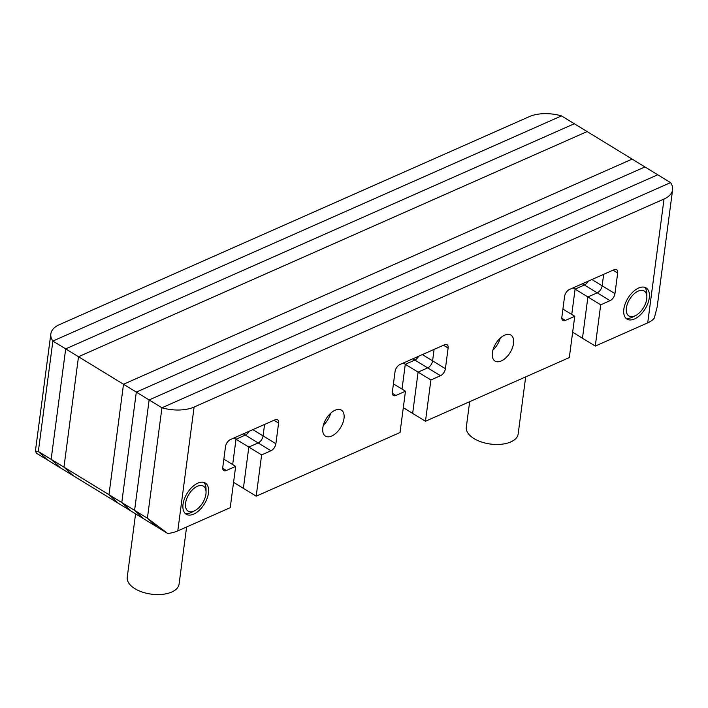 <?xml version="1.0" encoding="UTF-8"?>
<svg xmlns="http://www.w3.org/2000/svg" width="708" height="708" viewBox="0 0 708 708"><rect width="100%" height="100%" fill="white"/><g stroke="black" fill="none" stroke-linecap="round" stroke-linejoin="round"><path stroke-width="1.06" d="M35.4 451.146L38.338 451.483L51.144 459.324L60.401 467.855L51.144 459.324L65.685 348.894L574.303 123.741L65.685 348.894L51.144 459.324L63.959 467.156L78.499 356.726L587.118 131.573L78.499 356.726L63.959 467.156L73.216 475.696L156.654 526.734L147.406 518.203L156.654 526.734L167.725 533.513L147.406 518.203L134.591 510.362L143.848 518.902L134.591 510.362L121.776 502.53L131.033 511.061L121.776 502.53L108.97 494.688L118.227 503.229L108.97 494.688L63.959 467.156L73.216 475.696L47.586 460.023L38.338 451.483L47.586 460.023L36.524 453.253L35.4 451.146L50.834 333.911A30.479 15.868 7.5 0 0 52.879 341.052L38.338 451.483L52.879 341.052L561.497 115.9L52.879 341.052L123.511 384.258L108.97 494.688L123.511 384.258L632.129 159.105L670.556 182.62L161.937 407.773L147.406 518.203L161.937 407.773L670.556 182.62A30.479 15.868 7.5 0 1 672.6 189.762A30.479 15.868 7.5 0 1 664.024 199.019L194.098 407.038L177.797 530.885L230.233 507.671L235.667 466.395L226.339 470.519A6.098 3.381 -58.5 0 1 223.843 470.563A6.098 3.381 -58.5 0 1 222.781 467.236L225.498 446.598A6.098 3.381 -58.5 0 1 230.419 439.562L275.04 419.809A6.098 3.381 -58.5 0 1 277.536 419.764A6.098 3.381 -58.5 0 1 278.598 423.092L275.881 443.73A6.098 3.381 -58.5 0 1 270.96 450.766L261.633 454.899L256.199 496.184L400.038 432.508L405.472 391.223L395.896 395.462A6.098 3.381 -58.5 0 1 393.391 395.506A6.098 3.381 -58.5 0 1 392.338 392.179L395.055 371.541A6.098 3.381 -58.5 0 1 399.976 364.505L444.562 344.761A6.098 3.381 -58.5 0 1 447.067 344.725A6.098 3.381 -58.5 0 1 448.12 348.044L445.403 368.691A6.098 3.381 -58.5 0 1 440.482 375.727L430.906 379.966L425.473 421.251L569.312 357.575L574.746 316.29L565.418 320.414A6.098 3.381 -58.5 0 1 562.922 320.459A6.098 3.381 -58.5 0 1 561.86 317.131L564.577 296.493A6.098 3.381 -58.5 0 1 569.498 289.457L614.119 269.704A6.098 3.381 -58.5 0 1 616.615 269.668A6.098 3.381 -58.5 0 1 617.677 272.987L614.96 293.634A6.098 3.381 -58.5 0 1 610.039 300.67L600.711 304.794L595.278 346.079L647.714 322.866L664.024 199.019M50.834 333.911A30.479 15.868 7.5 0 1 59.41 324.653L529.336 116.625A30.479 15.868 7.5 0 1 561.497 115.9L632.129 159.105L123.511 384.258L136.317 392.099L121.776 502.53L136.317 392.099L644.935 166.946L136.317 392.099L149.131 399.931L134.591 510.362L149.131 399.931L657.75 174.779L149.131 399.931L161.937 407.773A30.479 15.868 7.5 0 0 194.098 407.038M403.25 363.054L405.286 364.293L414.861 360.053A6.098 3.381 121.5 0 0 418.676 356.221A6.098 3.381 121.5 0 1 414.861 360.053L427.676 367.886A6.098 3.381 121.5 0 0 432.588 360.85L434.101 349.398L432.588 360.85A6.098 3.381 -58.5 0 1 427.676 367.886L418.092 372.125L427.676 367.886L440.482 375.727M233.985 437.978L236.012 439.226L232.675 464.563L236.012 439.226L248.827 447.058L243.393 488.343L233.569 482.334M243.304 433.854L245.34 435.093A6.098 3.381 -58.5 0 0 249.154 431.269A6.098 3.381 -58.5 0 1 245.34 435.093L236.012 439.226L245.34 435.093L258.146 442.934L248.827 447.058L243.393 488.343L256.199 496.184M573.064 287.882L575.091 289.121L571.754 314.458L575.091 289.121L587.905 296.962L582.472 338.238L572.648 332.229M582.383 283.749L584.419 284.997A6.098 3.381 -58.5 0 0 588.233 281.164A6.098 3.381 -58.5 0 1 584.419 284.997L575.091 289.121L584.419 284.997L597.225 292.829L587.905 296.962L582.472 338.238L595.278 346.079M430.906 379.966L405.286 364.293L402.02 389.108L405.286 364.293L414.861 360.053L412.835 358.806M330.663 413.242A15.24 8.452 -58.5 0 1 323.37 425.154A15.24 8.452 121.5 0 0 330.663 413.242M492.91 350.106A15.24 8.452 121.5 0 0 500.202 338.194A15.24 8.452 121.5 0 1 492.91 350.106M252.836 429.641L263.066 435.898L264.58 424.437L263.066 435.898A6.098 3.381 -58.5 0 1 258.146 442.934L248.827 447.058L261.633 454.899M591.915 279.536L602.145 285.793L603.659 274.332L602.145 285.793A6.098 3.381 -58.5 0 1 597.225 292.829L587.905 296.962L600.711 304.794M403.303 407.693L412.658 413.41L418.092 372.125L412.658 413.41L425.473 421.251M183.036 504.273A18.284 10.133 121.5 0 0 186.204 514.238A18.284 10.133 121.5 0 0 199.417 510.158A18.284 10.133 121.5 0 0 208.471 493.016A18.284 10.133 121.5 0 0 205.293 483.042A18.284 10.133 121.5 0 0 192.089 487.122A18.284 10.133 121.5 0 0 183.036 504.273M322.821 427.809A15.24 8.452 121.5 0 0 325.468 436.119A15.24 8.452 121.5 0 0 336.477 432.721A15.24 8.452 121.5 0 0 344.017 418.428A15.24 8.452 121.5 0 0 341.371 410.118A15.24 8.452 121.5 0 0 330.37 413.516A15.24 8.452 121.5 0 0 322.821 427.809M492.361 352.761A15.24 8.452 121.5 0 0 495.007 361.071A15.24 8.452 121.5 0 0 506.016 357.673A15.24 8.452 121.5 0 0 513.557 343.38A15.24 8.452 121.5 0 0 510.91 335.07A15.24 8.452 121.5 0 0 499.91 338.468A15.24 8.452 121.5 0 0 492.361 352.761M623.837 309.139A18.284 10.133 121.5 0 0 627.014 319.104A18.284 10.133 121.5 0 0 640.218 315.025A18.284 10.133 121.5 0 0 649.271 297.882A18.284 10.133 121.5 0 0 646.094 287.908A18.284 10.133 121.5 0 0 632.89 291.988A18.284 10.133 121.5 0 0 623.837 309.139M275.881 443.73L263.066 435.898A6.098 3.381 -58.5 0 1 258.146 442.934L270.96 450.766M614.96 293.634L602.145 285.793A6.098 3.381 -58.5 0 1 597.225 292.829L610.039 300.67M574.746 316.29L562.922 309.06M672.6 189.762L657.166 306.998L654.307 318.113A30.479 15.868 -172.5 0 1 647.714 322.866M177.797 530.885A30.479 15.868 -172.5 0 1 167.725 533.513M235.667 466.395L223.843 459.165M405.472 391.223L393.436 383.86M186.602 526.991L179.089 584.073A26.152 13.611 -172.5 0 1 162.406 594.348A26.152 13.611 -172.5 0 1 134.98 588.711A26.152 13.611 -172.5 0 1 127.236 577.25L135.582 513.849M205.922 494.14A14.629 8.107 121.5 0 0 206.055 492.149A14.629 8.107 121.5 0 0 196.532 486.67A14.629 8.107 121.5 0 0 185.576 503.149A14.629 8.107 121.5 0 0 194.665 510.769A14.629 8.107 121.5 0 0 205.922 494.14M203.886 482.422A18.284 10.133 -58.5 0 1 206.028 488.936L206.055 492.149M194.665 510.769L191.797 512.211A18.284 10.133 -58.5 0 1 185.018 513.273M646.723 299.006A14.629 8.107 121.5 0 0 646.855 297.015A14.629 8.107 121.5 0 0 637.333 291.537A14.629 8.107 121.5 0 0 626.385 308.015A14.629 8.107 121.5 0 0 635.465 315.635A14.629 8.107 121.5 0 0 646.723 299.006M644.687 287.289A18.284 10.133 -58.5 0 1 646.838 293.802L646.855 297.015M635.465 315.635L632.598 317.078A18.284 10.133 -58.5 0 1 625.819 318.14M525.681 376.886L518.168 433.969A26.152 13.611 -172.5 0 1 501.485 444.243A26.152 13.611 -172.5 0 1 474.059 438.606A26.152 13.611 -172.5 0 1 466.315 427.145L469.67 401.684M422.357 354.593L445.403 368.691M565.418 320.414L561.816 318.211M617.677 272.987L613.066 270.173M226.339 470.519L222.737 468.315M278.598 423.092L273.987 420.269M395.896 395.462L392.294 393.259M448.12 348.044L443.509 345.23"/></g></svg>
